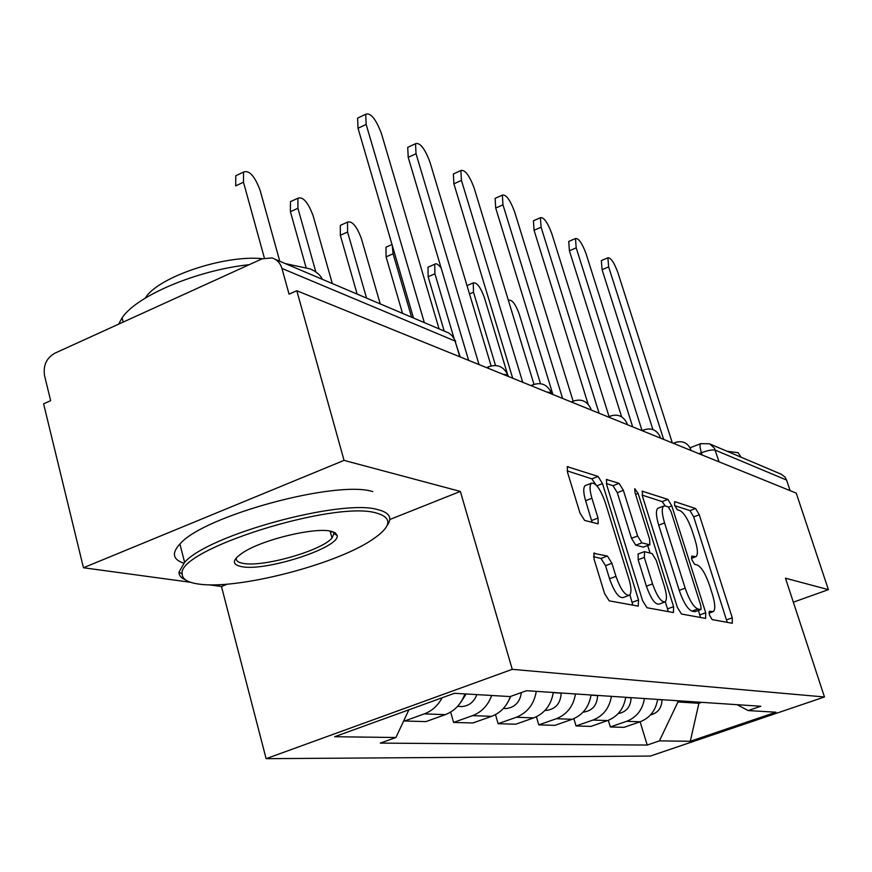 <?xml version="1.0" encoding="UTF-8"?>
<svg xmlns="http://www.w3.org/2000/svg" width="872" height="872" viewBox="0 0 872 872"><rect width="100%" height="100%" fill="white"/><g stroke="black" fill="none" stroke-linecap="round" stroke-linejoin="round"><path stroke-width="1.31" d="M709.47 615.163L712.173 619.611L732.295 623.273L732.273 617.812L699.279 514.774L695.562 508.496L674.677 501.629L674.557 505.237L677.272 509.771L680.029 510.654C684.248 513.009 688.335 519.843 692.27 531.157L695.038 539.833C697.774 548.968 698.112 554.559 696.063 556.619L691.681 556.107L691.899 559.835L694.603 564.326L697.317 565.012C701.48 567.105 705.557 573.874 709.536 585.308L712.337 594.105C715.193 603.697 715.531 609.528 713.329 611.599L709.263 611.272L709.47 615.163M594.584 553.012L593.941 553.12L594.072 559.181L604.579 593.549L609.223 600.852L638.206 606.127L638.533 600.001L602.498 483.6L598.083 476.428L567.345 466.694L567.53 472.341L579.967 513.009L584.622 520.431L598.192 523.832L598.018 518.055L591.924 498.25C589.636 490.326 589.461 485.323 591.369 483.219C595.729 482.499 600.328 488.843 605.179 502.228L628.974 579.161C631.459 587.783 631.601 593.145 629.41 595.26C625.115 595.718 620.635 589.428 615.97 576.381L611.926 563.258L607.403 556.042L593.723 553.339M512.256 669.336L460.34 491.427L344.058 460.383L296.807 290.736L796.245 493.127L828.4 589.657L785.465 578.201L824.465 696.979L512.256 669.336L266.124 758.673L650.37 756.068L824.465 696.979M677.359 607.37L681.446 614.008L705.633 618.422L705.71 612.765L671.811 505.923L667.908 499.394L642.261 491.219L642.544 496.495L677.359 607.37M673.413 612.547L646.991 607.73L642.642 600.775L606.738 484.963L606.498 479.502L619.109 483.35L623.36 490.326L637.606 535.986L641.836 542.875L649.88 544.782L649.629 539.234L634.969 492.408L634.772 488.691L638.097 493.421L673.609 606.661L673.413 612.547M344.058 460.383L83.45 567.748L43.6 403.823L50.652 400.673L44.559 375.701C43.022 365.597 46.401 358.12 54.696 353.269L262.058 258.842L271.911 257.916C276.904 259.431 280.25 262.93 281.928 268.423L289.079 294.191L296.807 290.736M209.051 584.796L221.466 586.485L266.124 758.673M83.45 567.748L190.51 582.278M710.571 444.273L781.399 474.281L785.018 477.126L786.588 480.069L715.28 450.17C712.533 449.516 707.901 450.366 701.404 452.721L698.919 453.68M790.097 490.631L786.588 480.069M793.346 602.181L828.4 589.657M644.43 698.537C642.555 709.754 636.636 717.34 626.674 721.286L640.124 721.787C649.945 717.896 655.777 710.44 657.608 699.409M408.892 709.808L395.921 737.505L380.312 743.108L647.209 745.048L640.113 721.787L624.014 727.357L610.324 726.965L608.318 720.316M626.674 721.286L610.324 726.965M573.863 718.648L576.043 725.962L590.889 726.398L607.566 720.588C617.736 716.544 623.774 708.773 625.704 697.295M611.403 696.347C609.43 708.031 603.293 715.934 592.971 720.054L576.043 725.962M536.4 716.762L538.776 724.883L554.93 725.351L572.217 719.291C582.758 715.073 589.036 706.974 591.053 694.995M575.476 693.959C573.416 706.157 567.04 714.408 556.336 718.713L538.776 724.883M495.492 714.593L498.119 723.706L515.766 724.218L533.697 717.885C544.64 713.47 551.169 705.001 553.295 692.488M536.28 691.365C534.1 704.118 527.462 712.74 516.344 717.253L498.119 723.706M450.661 712.075L453.582 722.419L472.929 722.975L491.568 716.337C500.583 712.871 506.861 706.255 510.414 696.488M491.677 695.485C488.037 705.404 481.649 712.119 472.526 715.639L453.582 722.419M404.237 719.749L404.586 720.991L425.896 721.613L445.287 714.648C454.628 711.018 461.168 704.107 464.907 693.916M442.137 697.764C437.962 705.59 432.022 710.963 424.315 713.874L404.586 720.991M677.599 700.739L677.969 701.949L698.897 703.301L701.688 702.331M698.527 702.124L698.897 703.301L690.297 741.276L659.417 740.884L677.969 701.949M737.069 704.685L748.176 710.571L775.917 712.206L690.297 741.276M647.209 745.048L659.417 740.884M395.921 737.505L334.641 736.72L454.454 693.294L510.164 696.575L526.525 690.711L760.809 706.255L748.176 710.571M460.34 491.427L389.762 519.516M227.385 584.131L221.466 586.485M330.477 532.367L332.406 531.593M727.226 622.346L693.698 516.878L689.981 510.611L674.699 505.662M695.257 611.544L701.034 609.506L700.826 605.604L670.993 511.472L668.246 506.894L665.238 505.934L662.142 501.596L642.163 495.133M700.478 617.474L698.439 610.444M665.238 505.934L663.592 506.12C661.554 508.245 661.881 513.848 664.562 522.928L685.174 588.186C689.316 600.121 693.545 607.054 697.851 608.983L700.761 609.55M658.534 508.038L657.771 508.332C655.711 510.469 656.027 516.082 658.698 525.151L664.562 522.928M694.875 611.675L691.943 611.119C687.605 609.201 683.376 602.279 679.234 590.366L658.698 525.151M606.356 483.546L613.027 485.704L619.109 483.35M649.629 544.88L643.296 547.125L635.732 545.174L631.492 538.297L617.3 492.669L613.027 485.704M647.722 545.589L650.065 553.066M665.282 601.745L667.516 608.874L673.609 606.661M652.55 583.902C656.965 596.219 661.129 602.225 665.031 601.931C667.069 599.991 666.873 594.824 664.42 586.453L656.256 560.358L652.093 553.578L644.593 551.682L644.288 557.426L652.55 583.902L646.381 586.18C650.784 598.475 654.959 604.481 658.894 604.176L664.475 602.138M638.195 553.949L638.151 559.715L644.288 557.426M646.381 586.18L638.151 559.715M668.159 611.588L667.516 608.874M628.69 595.522L623.022 597.603C618.706 598.083 614.215 591.816 609.55 578.779L605.528 565.656L600.982 558.451L593.494 556.718M586.093 485.279L585.079 485.671C583.15 487.775 583.324 492.789 585.592 500.702L591.924 498.25M592.164 522.481L585.592 500.702M595.849 484.701L591.881 478.859L567.138 470.858M632.854 605.157L629.889 594.824M540.498 383.647L519.243 314.127C515.635 304.339 512.18 299.695 508.91 300.186L508.496 300.753M662.001 699.704L662.001 699.845C661.75 707.966 657.924 712.991 650.523 714.909M652.899 429.569L602.083 269.71L601.342 260.597L601.974 260.325M672.323 442.911L617.758 272.26C614.041 262.319 610.749 257.502 607.882 257.807L608.656 266.908L663.647 439.39M507.428 373.957L484.32 297.417C480.494 287.095 476.81 282.255 473.256 282.899L473.496 292.24L495.514 365.444M631.077 697.654L631.088 697.807C630.707 706.756 626.401 712.021 618.172 713.601M467 285.536L467.621 285.351M441.167 268.086C438.365 264.358 436.218 263.072 434.725 264.249L434.91 273.786L453.898 337.835M597.582 695.431L597.593 695.584C597.091 705.241 592.415 710.745 583.553 712.097L583.553 712.097M444.208 331.109L428.141 276.751L427.999 267.214L429.046 266.745M621.638 416.827L569.416 250.776L568.729 241.468L569.481 241.141M643.394 431.182L644.016 429.874L642.064 430.648L586.028 253.621C582.104 243.125 578.583 238.1 575.487 238.536L576.196 247.844L632.68 426.844M588.12 404.172L534.067 230.284L533.435 220.78L534.34 220.387M609.048 416.576L551.736 233.467C547.562 222.36 543.79 217.106 540.422 217.706L541.087 227.21L599.108 413.241M726.954 451.227L738.115 452.721L741.113 457.244M376.224 512.987C334.248 500.125 176.591 549.818 182.183 573.961C182.204 579.172 187.687 582.529 198.62 584.044C236.77 590.017 334.303 565.023 371.483 540.193C391.561 526.862 393.141 517.794 376.224 512.987M185.518 579.891C181.093 577.994 178.913 575.4 178.967 572.108L184.602 562.331C208.615 534.656 341.791 498.533 377.783 509.619C389.512 512.551 392.629 517.837 387.135 525.478M330.728 531.19L335.317 532.847L337.126 535.397C340.767 547.245 266.603 571.574 241.936 566.713C231.156 564.598 231.963 559.595 244.356 551.714C264.641 539.06 314.781 527.233 330.728 531.19M236.432 557.731C235.636 560.631 237.98 562.527 243.452 563.432C263.497 567.345 322.128 550.483 332.025 537.991L333.954 533.642L332.897 531.746M118.636 324.155L122.102 317.844C136.566 295.782 197.127 270.156 249.261 264.674M285.329 263.617L310.138 268.903C316.438 271.639 320.504 275.116 322.324 279.334M145.275 298.115L145.341 298.017C157.614 277.165 224.355 254.657 262.418 258.69M183.774 563.181C172.776 559.475 171.49 553.088 179.915 544.008C203.71 515.734 336.614 479.829 372.715 491.59M392.269 245.424L393.076 253.774L411.617 317.266M561.165 693.011L561.165 693.175C560.631 703.246 555.769 708.991 546.581 710.408L545.011 710.386M402.526 313.397L386.078 256.891L386.002 247.168L387.277 246.591M380.247 303.936L361.4 238.623C356.768 226.262 352.146 220.758 347.536 222.109L347.579 232.007L366.556 298.126M510.861 696.325L508.278 701.47M521.391 692.553C519.995 702.047 514.949 707.388 506.24 708.565L503.689 708.456M357.16 294.137L340.331 235.287L340.32 225.39L341.868 224.693M332.308 283.574L313.026 215.482C308.023 202.25 302.987 196.494 297.93 198.206L297.908 208.255L315.86 271.988M466.204 693.992L460.95 702.036M476.864 694.613C474.063 701.884 469.125 705.862 462.051 706.549L459.402 706.429M306.018 267.355L290.409 211.711L290.452 201.672L292.349 200.8M552.913 394.515L495.699 208.048L495.122 198.358L496.223 197.868M572.49 402.45L573.133 401.196L514.545 211.613C510.098 199.808 506.033 194.314 502.359 195.121L502.97 204.811L562.593 398.439M512.692 378.219L453.898 183.829L453.375 173.964L454.715 173.354M533.969 384.312L474.074 187.829C469.3 175.239 464.907 169.473 460.885 170.541L461.441 180.406L522.72 382.285M468.624 360.365L408.205 157.341L407.725 147.324L409.371 146.561M491.1 365.837L429.863 161.843C424.719 148.349 419.933 142.31 415.519 143.706L416.031 153.723L479.033 364.583M279.792 261.262L260.063 190.15C254.635 175.915 249.13 169.887 243.55 172.056L243.484 182.215L264.369 258.003M243.484 182.215L235.691 185.878L235.789 175.73L238.121 174.629M413.502 318.062L358.021 128.26L357.585 118.123L359.613 117.164M439.085 328.929L381.369 133.351C375.788 118.821 370.556 112.466 365.695 114.287L366.164 124.424L424.348 322.673M702.134 454.988L701.404 452.721C699.9 447.783 699.638 444.775 700.641 443.674L700.979 443.532M472.526 715.639L491.568 716.337M516.344 717.253L533.697 717.885M556.336 718.713L572.217 719.291M592.971 720.054L607.566 720.588M424.315 713.874L445.287 714.648M691.147 450.541L687.43 449.026M674.634 443.848L675.637 442.355M660.605 438.158L656.649 436.556M627.426 424.719L623.218 423.007M591.347 410.091L586.78 408.238M551.911 394.111L550.875 392.498L546.897 392.084M508.594 376.551L507.362 374.807L503.068 374.317M660.257 437.025C656.867 429.94 651.449 427.553 644.016 429.874L644.506 429.667M609.463 417.437L610.705 415.89M590.911 408.826C587.161 401.033 581.232 398.493 573.133 401.196L573.874 400.88M532.029 386.056L533.588 384.465M487.568 368.038L489.323 366.425M719.073 461.855L714.386 448.132L709.623 443.783L700.641 443.674L690.079 447.794M459.773 356.779L455.108 341.05L281.928 268.423M460.209 356.953L454.421 339.197L452.372 335.938L448.753 332.984L275.258 259.333M708.969 612.918L712.195 611.752M691.452 557.993L694.701 556.783M689.981 510.611L695.562 508.496M693.698 516.878L699.279 514.774M726.605 619.839L732.273 617.812M642.064 491.448L642.838 491.154M662.142 501.596L667.908 499.394M668.639 507.133L671.811 505.923M699.845 614.88L705.71 612.765M679.234 590.366L685.174 588.186M691.943 611.119L697.851 608.983M606.291 479.764L607.174 479.415M617.3 492.669L623.36 490.326M631.492 538.297L637.606 535.986M635.732 545.174L641.836 542.875M643.296 547.125L649.357 544.847M635.59 494.391L638.097 493.421M600.982 558.451L607.403 556.042M605.528 565.656L611.926 563.258M609.55 578.779L615.97 576.381M591.663 520.486L598.018 518.055M567.116 466.978L568.141 466.575M591.881 478.859L598.083 476.428M596.862 485.802L602.498 483.6M632.2 602.323L638.533 600.001M662.001 699.845L657.597 699.551M608.656 266.908L602.083 269.71M631.088 697.807L625.682 697.447M469.528 293.962L473.496 292.24M597.593 695.584L591.031 695.158M428.141 276.751L434.91 273.786M576.196 247.844L569.416 250.776M541.087 227.21L534.067 230.284M561.165 693.175L553.273 692.651M386.078 256.891L393.076 253.774M340.331 235.287L347.579 232.007M290.409 211.711L297.908 208.255M502.97 204.811L495.699 208.048M461.441 180.406L453.898 183.829M416.031 153.723L408.205 157.341M366.164 124.424L358.021 128.26M690.809 449.44C687.561 442.671 682.373 440.36 675.233 442.518L673.271 443.292M627.077 423.53C623.513 416.118 617.856 413.655 610.106 416.14L608.187 416.914M573.133 401.196L571.269 401.959M551.344 392.749C547.376 384.53 541.152 381.903 532.672 384.868L530.895 385.598M507.864 375.069C503.645 366.371 497.084 363.668 488.178 366.949L486.554 367.624M455.653 341.334L451.99 335.502M709.001 613.158L712.86 611.773M691.507 558.309L695.475 556.837M695.137 611.643L700.914 609.55M657.771 508.332L663.592 506.12M637.933 554.047L644.059 551.758M585.079 485.671L591.369 483.219M607.882 257.807L601.342 260.597M467.021 285.613L473.256 282.899M427.999 267.214L434.725 264.249M575.487 238.536L568.729 241.468M540.422 217.706L533.435 220.78M182.183 573.961L178.967 572.108M333.954 533.642L337.126 535.397M122.102 317.844L123.192 322.084M332.025 537.991L330.117 531.081M179.915 544.008L184.602 562.331M546.581 710.408L545.065 710.342M386.002 247.168L391.997 244.487M506.24 708.565L503.384 708.435M340.32 225.39L347.536 222.109M462.051 706.549L457.604 706.353M290.452 201.672L297.93 198.206M502.359 195.121L495.122 198.358M460.885 170.541L453.375 173.964M415.519 143.706L407.725 147.324M235.789 175.73L243.55 172.056M365.695 114.287L357.585 118.123"/></g></svg>
